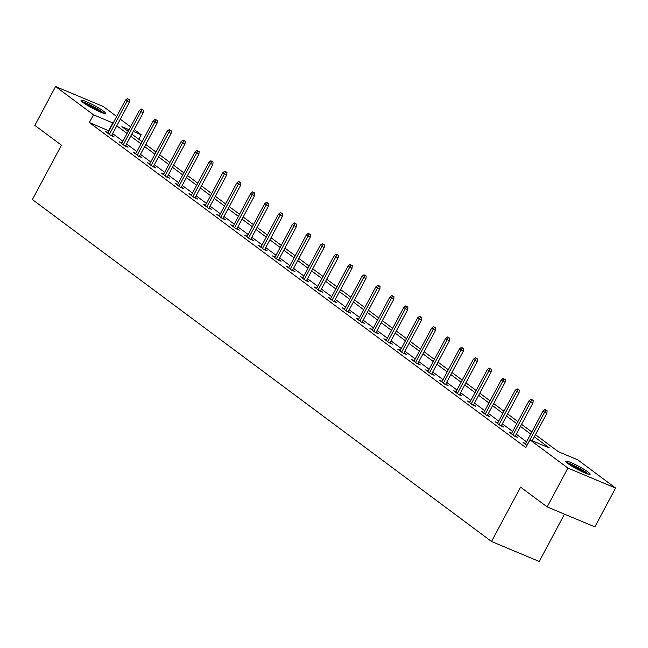 <?xml version="1.0" encoding="UTF-8"?>
<svg xmlns="http://www.w3.org/2000/svg" width="648" height="648" viewBox="0 0 648 648"><rect width="100%" height="100%" fill="white"/><g stroke="black" fill="none" stroke-linecap="round" stroke-linejoin="round"><path stroke-width="0.97" d="M567.859 463.539A13.835 1.652 -151.9 0 1 565.712 461.238A13.835 1.652 -151.9 0 1 574.646 464.243A13.835 1.652 -151.9 0 1 587.971 471.963A13.835 1.652 -151.9 0 1 590.125 474.271A13.835 1.652 -151.9 0 1 581.191 471.266A13.835 1.652 -151.9 0 1 567.859 463.539M83.211 102.619A13.835 1.652 -151.9 0 1 81.065 100.31A13.835 1.652 -151.9 0 1 89.999 103.316A13.835 1.652 -151.9 0 1 103.332 111.035A13.835 1.652 -151.9 0 1 105.478 113.343A13.835 1.652 -151.9 0 1 96.544 110.338A13.835 1.652 -151.9 0 1 83.211 102.619M564.489 514.164L539.233 561.46L491.524 541.485L32.4 199.56L61.438 145.184L34.846 125.38L55.59 86.54L103.299 106.515L116.681 116.486M120.317 119.192L130.604 126.846M134.241 129.559L141.215 134.752L133.245 131.414M138.81 139.263L141.215 134.752M535.459 434.662L558.341 451.705L577.684 459.797L615.6 488.041L567.891 468.067L529.975 439.822L549.318 447.922L534.341 436.768M567.891 468.067L547.147 506.906L594.864 526.881L615.6 488.041M109.002 130.872L89.359 122.545L525.828 447.59L529.975 439.822M526.549 441.831L516.27 434.176M512.633 431.463L502.354 423.808M498.717 421.103L488.438 413.44M484.793 410.735L474.514 403.08M470.877 400.367L460.598 392.712M456.962 390.007L446.683 382.344M443.046 379.639L432.759 371.984M429.122 369.271L418.843 361.616M415.206 358.903L404.927 351.248M401.29 348.543L391.003 340.889M387.366 338.175L377.087 330.521M373.451 327.807L363.172 320.153M359.535 317.447L349.248 309.793M345.611 307.079L335.332 299.425M331.695 296.711L321.416 289.057M317.779 286.351L307.5 278.697M303.855 275.983L293.576 268.329M289.94 265.615L279.661 257.961M276.024 255.255L265.745 247.601M262.1 244.887L251.821 237.233M248.184 234.519L237.905 226.865M234.268 224.159L223.989 216.505M220.344 213.791L210.065 206.137M206.429 203.423L196.15 195.769M192.513 193.064L182.234 185.409M178.597 182.696L168.31 175.041M164.673 172.328L154.394 164.673M150.757 161.968L140.478 154.305M136.841 151.6L126.554 143.945M122.918 141.232L112.639 133.577M108.078 132.597L105.486 131.512L110.84 135.497L114.064 136.85L111.796 135.157M121.994 142.965L119.41 141.88L124.756 145.865L127.98 147.209L125.712 145.525M135.918 153.325L133.326 152.239L138.68 156.225L141.904 157.577L139.636 155.885M149.834 163.693L147.242 162.608L152.596 166.593L155.82 167.945L153.552 166.252M163.75 174.061L161.158 172.976L166.512 176.961L169.736 178.305L167.468 176.621M177.674 184.421L175.082 183.335L180.436 187.321L183.659 188.673L181.391 186.98M191.589 194.789L188.997 193.703L194.351 197.689L197.575 199.041L195.307 197.348M205.505 205.157L202.913 204.071L208.267 208.057L211.491 209.401L209.223 207.716M219.429 215.517L216.837 214.431L222.191 218.416L225.415 219.769L223.147 218.076M233.345 225.885L230.753 224.799L236.107 228.785L239.331 230.137L237.063 228.444M247.261 236.253L244.669 235.167L250.023 239.153L253.246 240.497L250.979 238.812M261.185 246.613L258.593 245.527L263.947 249.512L267.17 250.865L264.894 249.18M275.1 256.981L272.508 255.895L277.862 259.88L281.086 261.233L278.818 259.54M289.016 267.349L286.424 266.263L291.778 270.248L295.002 271.593L292.734 269.908M302.94 277.709L300.348 276.623L305.702 280.608L308.918 281.961L306.65 280.276M316.856 288.077L314.264 286.991L319.618 290.976L322.842 292.329L320.574 290.636M330.772 298.445L328.18 297.359L333.534 301.344L336.758 302.689L334.49 301.004M344.696 308.804L342.104 307.719L347.45 311.712L350.673 313.057L348.405 311.372M358.611 319.172L356.019 318.087L361.373 322.072L364.597 323.425L362.329 321.732M372.527 329.54L369.935 328.455L375.289 332.44L378.513 333.785L376.245 332.1M386.443 339.9L383.859 338.815L389.205 342.808L392.429 344.153L390.161 342.468M400.367 350.268L397.775 349.183L403.129 353.168L406.353 354.521L404.085 352.828M414.283 360.636L411.691 359.551L417.045 363.536L420.269 364.889L418 363.196M428.198 370.996L425.606 369.911L430.96 373.904L434.184 375.249L431.916 373.564M442.122 381.364L439.53 380.279L444.884 384.264L448.108 385.617L445.84 383.924M456.038 391.732L453.446 390.647L458.8 394.632L462.024 395.985L459.756 394.292M469.954 402.092L467.362 401.007L472.716 405L475.94 406.345L473.672 404.66M483.878 412.46L481.286 411.375L486.64 415.36L489.864 416.713L487.588 415.02M497.794 422.828L495.202 421.743L500.556 425.728L503.78 427.081L501.512 425.388M511.709 433.188L509.117 432.103L514.471 436.096L517.695 437.44L515.427 435.756M525.633 443.556L523.041 442.471L526.986 445.411M547.147 506.906L520.563 487.11L491.524 541.485M89.359 122.545L93.506 114.777L55.59 86.54M113.149 123.104L93.506 114.777M530.704 434.063L520.417 426.408M516.78 423.695L506.501 416.04M502.864 413.327L492.585 405.672M488.948 402.967L478.661 395.312M475.025 392.599L464.746 384.944M461.109 382.231L450.83 374.576M447.193 371.871L436.906 364.216M433.269 361.503L422.99 353.849M419.353 351.135L409.074 343.481M405.437 340.775L395.15 333.121M391.514 330.407L381.235 322.753M377.598 320.039L367.319 312.385M363.682 309.679L353.403 302.025M349.758 299.311L339.479 291.657M335.842 288.943L325.563 281.289M321.926 278.583L311.648 270.921M308.002 268.215L297.724 260.561M294.087 257.847L283.808 250.193M280.171 247.487L269.892 239.825M266.255 237.119L255.968 229.465M252.331 226.751L242.052 219.097M238.415 216.392L228.136 208.729M224.5 206.024L214.213 198.369M210.576 195.656L200.297 188.001M196.66 185.296L186.381 177.633M182.744 174.928L172.457 167.273M168.82 164.56L158.541 156.905M154.904 154.2L144.626 146.537M140.989 143.832L130.702 136.177M127.065 133.464L116.786 125.809M129.09 129.673L121.873 126.652L128.191 131.358M131.828 134.071L142.106 141.726M145.751 144.431L156.03 152.094M159.667 154.799L169.946 162.454M173.583 165.167L183.862 172.822M187.507 175.527L197.786 183.19M201.423 185.895L211.702 193.549M215.339 196.263L225.617 203.918M229.262 206.631L239.541 214.286M243.178 216.991L253.457 224.645M257.094 227.359L267.373 235.013M271.01 237.727L281.297 245.381M284.934 248.087L295.213 255.741M298.85 258.455L309.128 266.109M312.765 268.823L323.052 276.477M326.689 279.183L336.968 286.837M340.605 289.551L350.884 297.205M354.521 299.919L364.808 307.573M368.445 310.279L378.724 317.933M382.361 320.647L392.639 328.301M396.276 331.015L406.555 338.669M410.2 341.375L420.479 349.029M424.116 351.743L434.395 359.397M438.032 362.111L448.311 369.765M451.956 372.47L462.235 380.125M465.872 382.838L476.15 390.493M479.787 393.206L490.066 400.861M493.703 403.566L503.99 411.229M507.627 413.934L517.906 421.589M521.543 424.302L531.822 431.957M108.702 130.645L112.849 122.877M111.472 135.764L129.341 102.295L127.024 101.323L109.366 134.395M128.263 99.249L129.551 99.792L127.364 98.585L128.263 99.249L127.024 101.323L125.42 100.124L107.754 133.196M129.341 102.295L129.551 99.792M127.364 98.585L125.42 100.124M82.831 102.327A11.972 1.426 -151.9 0 1 83.041 102.36A11.972 1.426 -151.9 0 1 93.539 106.944A11.972 1.426 -151.9 0 1 102.821 112.995M103.923 113.327A13.746 1.636 28.1 0 0 93.377 106.62A13.746 1.636 28.1 0 0 81.94 101.59M99.565 111.723A11.089 1.32 28.1 0 0 85.698 104.32M567.478 463.255A11.972 1.426 -151.9 0 1 576.129 466.803A11.972 1.426 -151.9 0 1 585.954 472.643A11.972 1.426 -151.9 0 1 587.461 473.923M584.213 472.651A11.089 1.32 28.1 0 0 570.345 465.248M588.57 474.255A13.746 1.636 28.1 0 0 587.242 473.178A13.746 1.636 28.1 0 0 566.587 462.518M125.388 146.124L143.265 112.655L140.94 111.691L123.282 144.763M142.179 109.617L143.467 110.16L141.288 108.953L142.179 109.617L140.94 111.691L139.336 110.492L121.678 143.564M143.265 112.655L143.467 110.16M141.288 108.953L139.336 110.492M139.312 156.492L157.181 123.023L154.856 122.051L137.198 155.123M156.095 119.985L157.383 120.52L155.204 119.321L156.095 119.985L154.856 122.051L153.252 120.86L135.594 153.932M157.181 123.023L157.383 120.52M155.204 119.321L153.252 120.86M153.228 166.86L171.096 133.391L168.78 132.419L151.122 165.491M170.019 130.345L171.307 130.888L169.12 129.681L170.019 130.345L168.78 132.419L167.176 131.22L149.51 164.292M171.096 133.391L171.307 130.888M169.12 129.681L167.176 131.22M167.144 177.22L185.02 143.751L182.696 142.787L165.038 175.859M183.935 140.713L185.223 141.256L183.044 140.049L183.935 140.713L182.696 142.787L181.092 141.588L163.434 174.66M185.02 143.751L185.223 141.256M183.044 140.049L181.092 141.588M181.067 187.588L198.936 154.119L196.611 153.147L178.953 186.219M197.851 151.081L199.139 151.616L196.96 150.417L197.851 151.081L196.611 153.147L195.008 151.956L177.35 185.028M198.936 154.119L199.139 151.616M196.96 150.417L195.008 151.956M194.983 197.956L212.852 164.487L210.535 163.515L192.869 196.587M211.766 161.441L213.062 161.984L210.875 160.777L211.766 161.441L210.535 163.515L208.923 162.316L191.265 195.396M212.852 164.487L213.062 161.984M210.875 160.777L208.923 162.316M208.899 208.316L226.776 174.855L224.451 173.883L206.793 206.955M225.69 171.809L226.978 172.352L224.799 171.145L225.69 171.809L224.451 173.883L222.847 172.684L205.189 205.756M226.776 174.855L226.978 172.352M224.799 171.145L222.847 172.684M222.823 218.684L240.691 185.215L238.367 184.243L220.709 217.323M239.606 182.177L240.894 182.712L238.715 181.513L239.606 182.177L238.367 184.243L236.763 183.052L219.105 216.124M240.691 185.215L240.894 182.712M238.715 181.513L236.763 183.052M236.739 229.052L254.607 195.583L252.291 194.611L234.625 227.683M253.522 192.537L254.818 193.08L252.631 191.873L253.522 192.537L252.291 194.611L250.679 193.412L233.021 226.492M254.607 195.583L254.818 193.08M252.631 191.873L250.679 193.412M250.655 239.412L268.531 205.951L266.207 204.979L248.549 238.051M267.446 202.905L268.734 203.448L266.555 202.241L267.446 202.905L266.207 204.979L264.603 203.78L246.937 236.852M268.531 205.951L268.734 203.448M266.555 202.241L264.603 203.78M264.578 249.78L282.447 216.311L280.122 215.339L262.464 248.419M281.362 213.273L282.649 213.808L280.471 212.609L281.362 213.273L280.122 215.339L278.519 214.148L260.861 247.22M282.447 216.311L282.649 213.808M280.471 212.609L278.519 214.148M278.494 260.148L296.363 226.679L294.046 225.707L276.38 258.779M295.277 223.633L296.573 224.176L294.386 222.969L295.277 223.633L294.046 225.707L292.434 224.508L274.776 257.588M296.363 226.679L296.573 224.176M294.386 222.969L292.434 224.508M292.41 270.508L310.279 237.047L307.962 236.075L290.304 269.147M309.201 234.001L310.489 234.544L308.31 233.337L309.201 234.001L307.962 236.075L306.358 234.876L288.692 267.948M310.279 237.047L310.489 234.544M308.31 233.337L306.358 234.876M306.334 280.876L324.203 247.406L321.878 246.434L304.22 279.515M323.117 244.369L324.405 244.904L322.226 243.705L323.117 244.369L321.878 246.434L320.274 245.244L302.616 278.316M324.203 247.406L324.405 244.904M322.226 243.705L320.274 245.244M320.25 291.244L338.118 257.774L335.802 256.802L318.136 289.875M337.033 254.729L338.329 255.272L336.142 254.065L337.033 254.729L335.802 256.802L334.19 255.604L316.532 288.684M338.118 257.774L338.329 255.272M336.142 254.065L334.19 255.604M334.166 301.612L352.034 268.142L349.718 267.17L332.06 300.243M350.957 265.097L352.245 265.639L350.058 264.433L350.957 265.097L349.718 267.17L348.114 265.972L330.448 299.044M352.034 268.142L352.245 265.639M350.058 264.433L348.114 265.972M348.081 311.971L365.958 278.502L363.633 277.53L345.975 310.611M364.873 275.465L366.161 275.999L363.982 274.801L364.873 275.465L363.633 277.53L362.03 276.34L344.372 309.412M365.958 278.502L366.161 275.999M363.982 274.801L362.03 276.34M362.005 322.339L379.874 288.87L377.557 287.898L359.891 320.971M378.788 285.825L380.076 286.367L377.897 285.161L378.788 285.825L377.557 287.898L375.945 286.7L358.287 319.78M379.874 288.87L380.076 286.367M377.897 285.161L375.945 286.7M375.921 332.708L393.79 299.238L391.473 298.266L373.815 331.339M392.712 296.193L394 296.735L391.813 295.529L392.712 296.193L391.473 298.266L389.869 297.067L372.203 330.14M393.79 299.238L394 296.735M391.813 295.529L389.869 297.067M389.837 343.067L407.714 309.598L405.389 308.626L387.731 341.707M406.628 306.561L407.916 307.095L405.737 305.897L406.628 306.561L405.389 308.626L403.785 307.436L386.127 340.508M407.714 309.598L407.916 307.095M405.737 305.897L403.785 307.436M403.761 353.435L421.629 319.966L419.305 318.994L401.647 352.067M420.544 316.921L421.832 317.463L419.653 316.256L420.544 316.921L419.305 318.994L417.701 317.795L400.043 350.876M421.629 319.966L421.832 317.463M419.653 316.256L417.701 317.795M417.677 363.803L435.545 330.334L433.229 329.362L415.562 362.435M434.468 327.289L435.756 327.831L433.569 326.624L434.468 327.289L433.229 329.362L431.625 328.163L413.959 361.236M435.545 330.334L435.756 327.831M433.569 326.624L431.625 328.163M431.592 374.163L449.469 340.694L447.144 339.722L429.486 372.803M448.384 337.657L449.672 338.191L447.493 336.992L448.384 337.657L447.144 339.722L445.541 338.531L427.883 371.604M449.469 340.694L449.672 338.191M447.493 336.992L445.541 338.531M445.516 384.531L463.385 351.062L461.06 350.09L443.402 383.162M462.299 348.017L463.587 348.559L461.408 347.352L462.299 348.017L461.06 350.09L459.456 348.891L441.798 381.972M463.385 351.062L463.587 348.559M461.408 347.352L459.456 348.891M459.432 394.899L477.301 361.43L474.984 360.458L457.318 393.53M476.215 358.385L477.511 358.927L475.324 357.72L476.215 358.385L474.984 360.458L473.372 359.259L455.714 392.332M477.301 361.43L477.511 358.927M475.324 357.72L473.372 359.259M473.348 405.259L491.225 371.79L488.9 370.818L471.242 403.898M490.139 368.752L491.427 369.287L489.248 368.088L490.139 368.752L488.9 370.818L487.296 369.627L469.63 402.7M491.225 371.79L491.427 369.287M489.248 368.088L487.296 369.627M487.272 415.627L505.14 382.158L502.816 381.186L485.158 414.258M504.055 379.121L505.343 379.655L503.164 378.448L504.055 379.121L502.816 381.186L501.212 379.987L483.554 413.068M505.14 382.158L505.343 379.655M503.164 378.448L501.212 379.987M501.188 425.995L519.056 392.526L516.74 391.554L499.073 424.626M517.971 389.48L519.267 390.023L517.08 388.816L517.971 389.48L516.74 391.554L515.128 390.355L497.47 423.428M519.056 392.526L519.267 390.023M517.08 388.816L515.128 390.355M515.103 436.355L532.98 402.886L530.655 401.914L512.997 434.994M531.895 399.848L533.183 400.391L531.004 399.184L531.895 399.848L530.655 401.914L529.052 400.723L511.385 433.796M532.98 402.886L533.183 400.391M531.004 399.184L529.052 400.723M532.211 440.762L546.896 413.254L544.571 412.282L526.913 445.354M545.81 410.216L547.098 410.751L544.919 409.544L545.81 410.216L544.571 412.282L542.967 411.083L525.309 444.164M546.896 413.254L547.098 410.751M544.919 409.544L542.967 411.083"/></g></svg>
